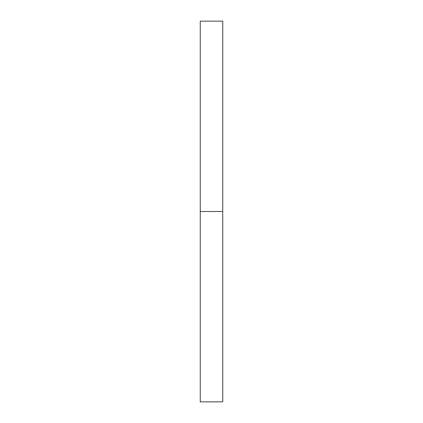 <?xml version="1.0" encoding="UTF-8"?>
<svg xmlns="http://www.w3.org/2000/svg" width="423" height="423" viewBox="0 0 423 423"><rect width="100%" height="100%" fill="white"/><g stroke="black" fill="none" stroke-linecap="round" stroke-linejoin="round"><path stroke-width="0.63" d="M200.259 401.85L200.259 21.15L200.259 211.5L222.741 211.5L222.741 21.15L222.741 211.5L200.259 211.5L200.259 401.85L222.741 401.85L222.741 211.5L222.741 401.85M200.259 21.15L222.741 21.15"/></g></svg>
